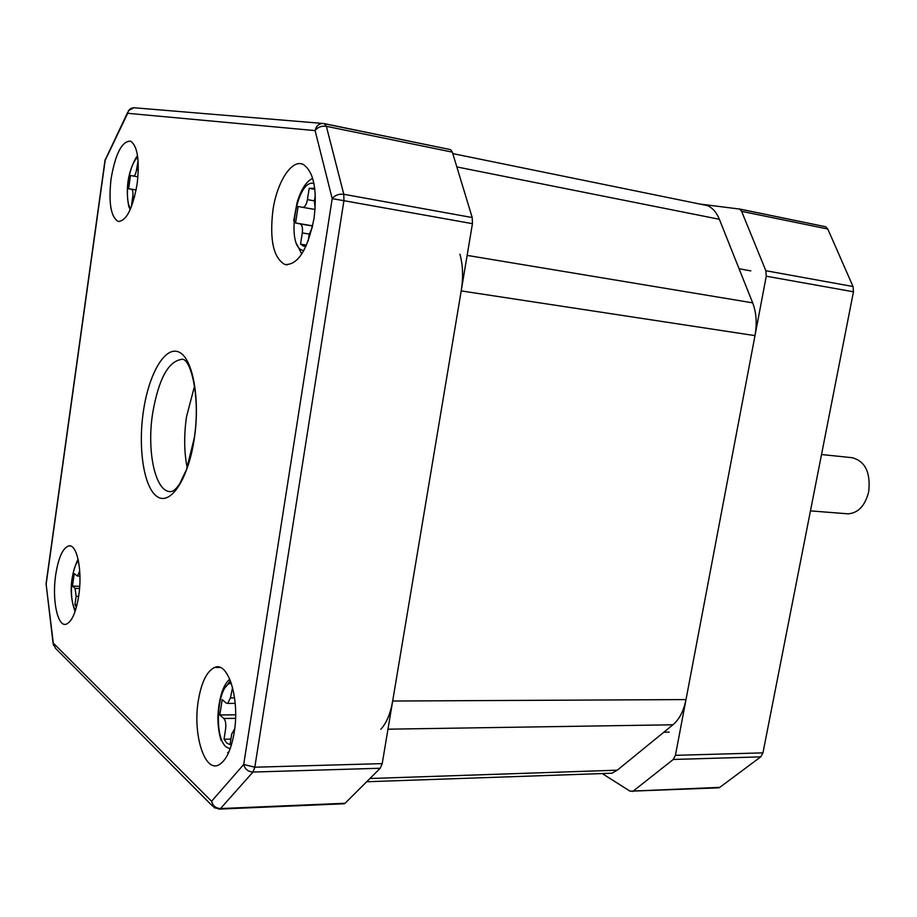 <?xml version="1.0" encoding="UTF-8"?>
<svg xmlns="http://www.w3.org/2000/svg" width="917" height="917" viewBox="0 0 917 917"><rect width="100%" height="100%" fill="white"/><g stroke="black" fill="none" stroke-linecap="round" stroke-linejoin="round"><path stroke-width="1.38" d="M703.247 204.468L707.488 205.614C712.589 207.861 716.544 212.412 719.364 219.289L752.662 302.851C756.376 312.582 757.155 323.506 754.989 335.633L685.996 699.579C683.692 710.95 679.348 719.352 672.94 724.785L617.267 770.188L612.017 773.214L603.443 773.512M459.91 254.192C462.936 264.956 463.372 277.198 461.205 290.907L392.671 701.035C390.413 713.804 386.458 723.226 380.784 729.302M137.149 183.881C139.751 160.315 137.573 146.078 130.604 141.172C121.995 140.943 115.485 153.483 111.072 178.792C108.447 202.646 110.785 216.848 118.087 221.41C126.351 221.261 132.701 208.755 137.149 183.881M78.782 595.408C82.564 570.649 76.994 543.884 68.855 545.89C62.826 547.827 58.424 557.536 55.662 575.039C51.937 599.592 57.462 626.919 66.013 624.271C71.767 622.081 76.031 612.464 78.782 595.408M234.213 732.339C239.945 698.765 228.15 661.226 214.738 667.427C206.91 671.015 201.431 682.11 198.301 700.703C192.616 734.036 204.571 773.02 218.945 764.812C226.109 760.674 231.199 749.854 234.213 732.339M314.015 218.464C317.385 189.899 313.843 171.915 303.378 164.521C291.961 158.446 276.934 181.841 272.899 210.429C269.472 240.059 273.484 258.09 284.946 264.52C297.945 265.162 307.631 249.814 314.015 218.464M194.553 386.046L186.495 416.834C183.881 435.346 184.111 452.276 187.171 467.636M324.549 123.669L450.637 149.654L452.345 152.13L472.209 217.547L472.438 223.668L382.217 763.62L380.246 768.24L345.09 803.269L343.015 803.831M846.517 513.703L848.053 513.829C858.243 513.084 865.121 505.726 868.697 491.753C870.76 472.542 865.247 461.194 852.168 457.709L821.517 454.523M699.82 204.044L739.606 209.065L741.624 211.357L765.855 270.733L853.016 286.517L853.463 291.789L762.955 752.868L760.743 756.857L719.765 787.371L717.289 787.886M739.251 208.927L825.713 226.763L827.799 229.009L853.016 286.517M853.463 291.789L766.257 276.2L675.428 755.333L762.955 752.868M760.743 756.857L673.261 759.471L633.303 791.039L719.765 787.371M718.951 787.818L630.128 791.211L602.228 773.558M632.524 791.497L633.303 791.039M673.261 759.471L675.428 755.333M766.257 276.2L765.855 270.733M76.42 607.134L74.93 604.784L77.005 604.842M74.93 604.784L76.134 596.314L75.079 588.359L72.477 586.078L74.231 573.629L77.486 576.059L79.722 570.947M72.477 586.078L79.722 586.33M234.729 728.637L231.68 734.162L230.052 744.661L226.843 743.068L224.023 739.228L230.912 739.113M224.023 739.228L225.628 728.809C226.167 723.971 225.571 720.533 223.828 718.481L219.816 714.973L222.178 699.66L226.201 703.098L227.714 703.408L230.408 697.917L232.574 687.486M219.816 714.973L235.623 714.813M306.014 246.192L303.344 246.031L300.558 244.151L306.496 245.114M312.307 227.301L309.201 234.408L308.169 241.045M300.558 244.151L302.289 232.918C302.851 228.081 302.209 225.101 300.363 223.966L295.572 222.969L298.105 206.474L302.713 207.334C304.868 207.219 306.438 204.651 307.436 199.631L309.189 188.317L314.737 188.329M315.322 194.92L314.405 200.846L315.139 208.652M295.572 222.969L312.64 225.834M309.189 188.317L314.863 189.349M131.498 205.397L132.77 196.398C133.206 192.467 132.816 190.106 131.612 189.326L128.609 188.707L130.478 175.479L133.412 176.03C134.799 175.869 135.842 173.783 136.541 169.76L138.089 160.555M128.609 188.707L136.129 189.979M719.364 219.289L456.838 166.928M752.662 302.851L467.131 255.396M754.989 335.633L461.205 290.907M685.996 699.579L392.671 701.035M672.94 724.785L387.971 729.187M617.267 770.188L369.941 778.51M194.232 437.868C200.869 396.866 190.358 357.527 181.944 359.338C168.338 361 158.549 379.099 152.589 413.636C146.514 452.505 155.718 493.484 171.204 491.535C173.668 491.214 176.545 488.543 179.824 483.534L186.483 469.573L194.14 438.555M194.301 438.647C188.363 479.11 170.562 505.771 157.334 496.705C144.003 488.222 137.871 448.883 143.339 411.733C148.611 374.503 164.67 346.064 178.574 351.922C192.559 357.172 200.433 398.287 194.301 438.647M323.976 123.577L322.83 123.451C318.68 123.749 316.101 126.133 315.093 130.604L127.681 113.307L105.168 160.349L46.125 584.416L53.301 643.069L211.575 801.252L243.704 764.48L332.206 198.634L315.093 130.604C317.672 127.154 321.431 125.721 326.36 126.328L343.795 194.278L472.209 217.547M452.345 152.13L326.36 126.328L324.194 123.6M472.438 223.668L343.921 200.685L254.811 767.208L382.217 763.62M380.246 768.24L252.954 772.057L220.516 808.553L345.09 803.269M127.681 113.307L128.54 110.556L133.962 107.748C130.523 107.965 128.426 109.811 127.681 113.307M127.623 112.447L105.008 160.326L46.079 583.613L53.106 643.47M134.833 107.816L322.83 123.451L450.637 149.654M332.206 198.634C334.888 195.218 338.751 193.762 343.795 194.278L343.921 200.685L332.206 198.634M53.461 645.476L53.301 643.069L55.547 648.353L212.492 806.02M243.704 764.48L254.811 767.208L252.954 772.057C248.117 771.724 245.022 769.203 243.704 764.48M344.402 803.762L219.897 809.069L214.142 807.671L211.575 801.252C212.801 805.848 215.793 808.278 220.516 808.553L218.785 809.184M827.799 229.009L741.624 211.357M78.449 560.895C70.792 567.726 68.764 602.503 75.607 609.92M75.091 611.479C69.348 595.649 69.944 579.063 76.868 561.72L78.117 559.313M76.134 596.314L78.644 596.394M75.079 588.359L79.561 588.508M228.402 753.075L227.634 752.433M231.336 683.303C217.478 683.303 213.191 736.741 226.235 747L230.121 748.88M221.157 740.592C217.535 728.74 216.974 715.913 219.472 702.113C221.582 690.753 225.02 683.108 229.789 679.188M223.828 718.481L235.543 718.355M230.408 697.917L234.592 697.906M313.946 183.457L313.511 183.377C295.939 179.308 285.451 247.773 303.137 250.398L303.836 250.513M293.704 220.848L297.119 202.348C301.131 189.338 306.324 181.337 312.686 178.345M302.289 232.918L309.247 234.064M300.157 223.908L312.605 225.995M302.713 207.334L315.07 209.477M307.436 199.631L314.405 200.857M137.791 157.518C128.85 162.848 123.635 200.571 130.695 208.537M130.214 209.638L128.77 206.485C125.4 188.26 127.99 171.754 136.53 156.967L137.527 155.581M132.77 196.398L134.616 196.708M133.412 176.03L137.951 176.821M136.541 169.76L138.318 170.081M707.488 205.614L452.792 153.597M612.017 773.214L366.685 781.754M70.3 545.959L68.855 545.89M220.034 667.461L214.738 667.427M287.25 264.864L284.946 264.52M119.141 221.582L118.087 221.41M105.111 159.73L105.008 160.315M848.053 513.829L810.456 510.884M825.713 226.763L739.606 209.065M77.486 576.059L79.951 576.151M230.385 680.643L226.029 686.684M669.181 732.133L663.816 732.224M227.714 703.408L235.199 703.362M303.344 246.031L304.96 246.283M301.704 254.089L297.165 244.713M750.828 270.87L739.079 268.761M300.363 223.966L312.594 226.018"/></g></svg>
